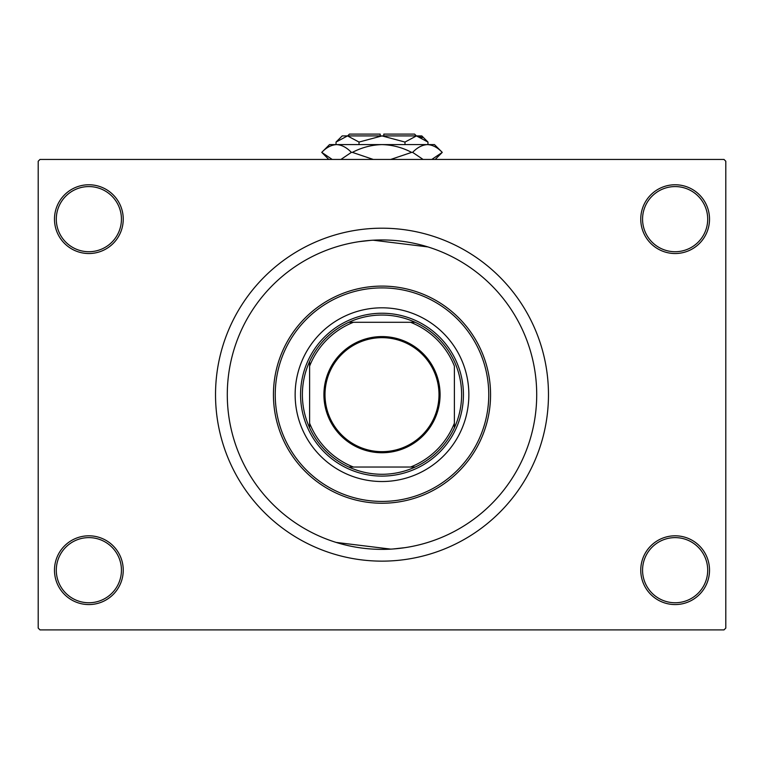 <?xml version="1.0" encoding="UTF-8"?>
<svg xmlns="http://www.w3.org/2000/svg" width="764" height="764" viewBox="0 0 764 764"><rect width="100%" height="100%" fill="white"/><g stroke="black" fill="none" stroke-linecap="round" stroke-linejoin="round"><path stroke-width="1.15" d="M640.757 570.183A34.38 34.38 0 0 1 675.137 535.803A34.38 34.38 0 0 1 709.517 570.183A34.38 34.38 0 0 1 675.137 604.563A34.38 34.38 0 0 1 640.757 570.183M707.703 570.183A32.575 32.575 0 0 0 675.137 537.617A32.575 32.575 0 0 0 642.562 570.183A32.575 32.575 0 0 0 675.137 602.758A32.575 32.575 0 0 0 707.703 570.183M54.483 570.183A34.38 34.38 0 0 1 88.863 535.803A34.38 34.38 0 0 1 123.243 570.183A34.38 34.38 0 0 1 88.863 604.563A34.38 34.38 0 0 1 54.483 570.183M121.438 570.183A32.575 32.575 0 0 0 88.863 537.617A32.575 32.575 0 0 0 56.297 570.183A32.575 32.575 0 0 0 88.863 602.758A32.575 32.575 0 0 0 121.438 570.183M54.483 219.144A34.38 34.38 0 0 1 88.863 184.764A34.38 34.38 0 0 1 123.243 219.144A34.38 34.38 0 0 1 88.863 253.524A34.38 34.38 0 0 1 54.483 219.144M121.438 219.144A32.575 32.575 0 0 0 88.863 186.578A32.575 32.575 0 0 0 56.297 219.144A32.575 32.575 0 0 0 88.863 251.719A32.575 32.575 0 0 0 121.438 219.144M640.757 219.144A34.38 34.38 0 0 1 675.137 184.764A34.38 34.38 0 0 1 709.517 219.144A34.38 34.38 0 0 1 675.137 253.524A34.38 34.38 0 0 1 640.757 219.144M707.703 219.144A32.575 32.575 0 0 0 675.137 186.578A32.575 32.575 0 0 0 642.562 219.144A32.575 32.575 0 0 0 675.137 251.719A32.575 32.575 0 0 0 707.703 219.144M359.061 241.663L370.731 240.364M373.195 240.211L427.888 246.915M536.71 394.663A154.71 154.71 0 0 0 382 239.953A154.71 154.71 0 0 0 227.29 394.663A154.71 154.71 0 0 0 382 549.373A154.71 154.71 0 0 0 536.71 394.663A154.71 154.71 0 0 0 382 239.953A154.71 154.71 0 0 0 227.29 394.663A154.71 154.71 0 0 0 382 549.373A154.71 154.71 0 0 0 536.71 394.663M215.524 394.663A166.476 166.476 0 0 0 382 561.139A166.476 166.476 0 0 0 548.476 394.663A166.476 166.476 0 0 0 382 228.197A166.476 166.476 0 0 0 215.524 394.663M723.995 629.899L40.005 629.899L38.2 628.084L38.2 161.242L40.005 159.437L723.995 159.437L725.8 161.242L725.8 628.084L723.995 629.899M404.939 547.664L393.269 548.963M390.805 549.125L336.112 542.411M295.143 394.663A86.857 86.857 0 0 0 382 481.521A86.857 86.857 0 0 0 468.857 394.663A86.857 86.857 0 0 0 382 307.816A86.857 86.857 0 0 0 295.143 394.663M488.759 394.663A106.759 106.759 0 0 0 382 287.904A106.759 106.759 0 0 0 275.241 394.663A106.759 106.759 0 0 0 382 501.423A106.759 106.759 0 0 0 488.759 394.663M273.436 394.663A108.564 108.564 0 0 1 382 286.099A108.564 108.564 0 0 1 490.564 394.663A108.564 108.564 0 0 1 382 503.237A108.564 108.564 0 0 1 273.436 394.663M382 336.58A58.083 58.083 0 0 1 440.083 394.663A58.083 58.083 0 0 1 382 452.746A58.083 58.083 0 0 1 323.917 394.663A58.083 58.083 0 0 1 382 336.58M382 451.667A56.994 56.994 0 0 0 438.994 394.663A56.994 56.994 0 0 0 382 337.669A56.994 56.994 0 0 0 325.006 394.663A56.994 56.994 0 0 0 382 451.667M382 315.045A79.618 79.618 0 0 0 348.833 322.284L353.445 322.284L348.833 322.284A79.618 79.618 0 0 0 309.621 427.83L309.621 423.218L309.621 427.83A79.618 79.618 0 0 0 415.167 467.043L410.554 467.043L415.167 467.043A79.618 79.618 0 0 0 454.379 427.83L454.379 366.109A77.804 77.804 0 0 0 410.554 322.284L353.445 322.284A77.804 77.804 0 0 0 309.621 366.109L309.621 423.218A77.804 77.804 0 0 0 353.445 467.043L410.554 467.043A77.804 77.804 0 0 0 454.379 423.218L454.379 427.83A79.618 79.618 0 0 0 415.167 322.284L410.554 322.284L415.167 322.284A79.618 79.618 0 0 0 382 315.045M382 476.096A81.423 81.423 0 0 1 300.577 394.663A81.423 81.423 0 0 1 382 313.24A81.423 81.423 0 0 1 463.423 394.663A81.423 81.423 0 0 1 382 476.096M348.833 467.043L353.445 467.043L348.833 467.043M309.621 361.496L309.621 366.109L309.621 361.496M347.62 135.916L349.425 134.101L380.195 134.101L380.195 135.916M427.964 142.066L421.804 135.916L342.196 135.916L336.036 142.066L347.524 135.916L359.013 142.066L382 135.916L404.987 142.066L416.476 135.916L427.964 142.066L427.964 144.597M404.987 142.066L404.987 144.597M422.358 137.615L418.061 136.04L422.358 137.615M336.036 142.066L336.036 144.597M359.013 142.066L359.013 144.597M332.187 159.437L321.749 152.38L329.523 144.597L434.477 144.597L442.251 152.38L431.813 159.437M423.075 159.437L412.636 152.38C417.249 147.509 422.186 144.912 427.448 144.597C432.634 144.883 437.571 147.481 442.251 152.38L435.203 159.437M328.797 159.437L321.749 152.38C326.362 147.509 331.299 144.912 336.552 144.597L334.498 144.759L336.552 144.597C341.747 144.883 346.684 147.481 351.364 152.38L340.925 159.437M373.252 159.437L352.385 152.38C361.706 147.49 371.571 144.893 382 144.597C392.457 144.902 402.322 147.49 411.615 152.38L390.738 159.437M351.364 152.38L352.385 152.38M411.615 152.38L412.636 152.38M383.805 135.916L383.805 134.101L414.575 134.101L416.38 135.916"/></g></svg>
